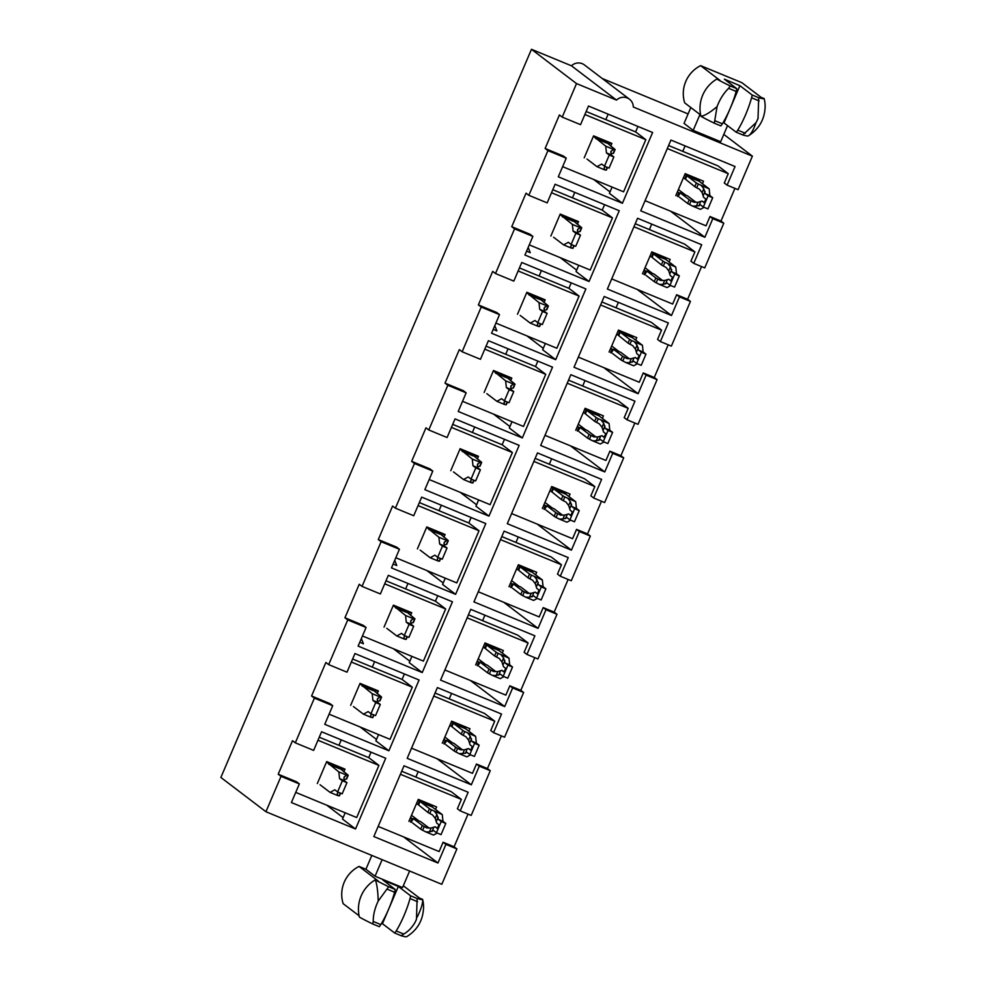 <?xml version="1.0" encoding="UTF-8"?>
<svg xmlns="http://www.w3.org/2000/svg" width="986" height="986" viewBox="0 0 986 986"><rect width="100%" height="100%" fill="white"/><g stroke="black" fill="none" stroke-linecap="round" stroke-linejoin="round"><path stroke-width="1.48" d="M501.393 735.876L487.454 768.562L490.264 770.707L471.197 815.41L460.215 810.874L468.153 792.251L404.026 765.789L373.842 836.559L437.969 863.009L445.918 844.386L443.096 842.254L439.127 851.559L378.168 826.404M400.415 774.269L461.362 799.412L451.157 791.647L401.709 771.237M534.757 657.662L520.818 690.348L523.628 692.492L504.561 737.195L493.567 732.66L501.517 714.037L437.39 687.575L407.206 758.333L471.333 784.794L479.27 766.171L476.46 764.027L472.491 773.344L411.532 748.189M433.778 696.054L494.725 721.197L484.52 713.433L435.072 693.022M531.466 49.3L576.514 83.576L616.521 100.091L571.461 65.803L531.466 49.3L220.876 777.461L265.937 811.737L281.022 776.352L278.212 774.207L292.509 740.696L295.319 742.828L314.386 698.137L311.576 695.993L325.873 662.469L328.683 664.613L347.75 619.923L344.94 617.778L363.255 625.334L366.077 627.478L358.128 646.101L422.255 672.563L452.438 601.793L388.311 575.331L380.374 593.954L362.047 586.399L381.114 541.708L399.429 549.264L391.491 567.887L455.606 594.348L485.802 523.578L421.675 497.117L413.726 515.74L395.411 508.184L414.477 463.494L432.792 471.049L424.855 489.672L488.97 516.134L519.154 445.364L455.039 418.902L447.089 437.525L428.774 429.97L447.841 385.267L466.156 392.835L458.219 411.458L522.333 437.92L552.517 367.149L488.403 340.688L480.453 359.311L462.138 351.755L481.193 307.053L499.52 314.62L491.57 333.243L555.697 359.693L542.67 349.784L545.357 343.498M381.114 541.708L378.291 539.564L396.618 547.119L399.429 549.264M471.123 517.527L468.806 522.987L419.346 502.577M455.606 594.348L442.591 584.439L445.265 578.153M634.836 423.019L620.897 455.705L623.719 457.849L604.652 502.54L593.658 498.004L601.608 479.381L537.481 452.919L507.297 523.689L571.412 550.151L579.361 531.528L576.539 529.383L572.57 538.701L511.623 513.546M533.857 461.399L594.817 486.554L584.612 478.789L535.151 458.379M481.193 307.053L478.383 304.908L496.697 312.476L499.52 314.62M494.799 325.676L496.87 330.889L493.222 329.386M543.286 348.341L526.931 335.893M571.214 282.883L568.885 288.331L519.437 267.933M478.383 304.908L492.68 271.396L495.502 273.541L514.556 228.838L511.746 226.694L530.061 234.261L532.884 236.406L524.934 255.029L589.061 281.478L619.245 210.721L555.118 184.259L547.181 202.882L528.853 195.314L547.92 150.624L566.247 158.179L558.298 176.802L622.425 203.264L652.609 132.494L588.482 106.044L580.544 124.667L562.217 117.1L576.514 83.576M604.578 204.657L602.249 210.117L552.801 189.706M589.061 281.478L576.034 271.569L578.72 265.283M616.521 100.091A10.143 9.897 127.3 0 1 633.308 107.018L752.392 156.158L738.095 189.682L727.101 185.146L735.051 166.523L670.924 140.061L640.74 210.831L704.867 237.281L712.804 218.658L709.994 216.513L706.025 225.831L645.066 200.676M667.312 148.541L728.26 173.684L718.054 165.919L668.607 145.509M394.696 933.027A10.143 2.145 -67.6 0 0 396.199 930.944A31.219 6.594 -67.6 0 0 410.003 898.579A10.143 2.145 -67.6 0 0 410.583 895.781L398.332 886.463L382.445 923.709L394.696 933.027L401.24 935.739A60.257 3.291 23.1 0 0 406.626 936.7M382.445 923.709L381.631 923.216M398.332 886.463L382.802 879.943L395.189 889.434A10.143 2.145 112.4 0 1 394.61 892.219A31.219 6.594 112.4 0 1 380.806 924.597A10.143 2.145 112.4 0 1 379.302 926.68L372.757 923.981L373.25 921.479C373.139 915.107 374.779 908.316 378.193 901.093L388.644 886.734A60.257 3.291 23.1 0 1 375.284 879.845L378.328 881.102L359.04 866.423L365.917 869.258L371.821 855.429M378.193 901.093A60.257 11.401 96.8 0 0 375.284 879.845A33.45 32.649 -52.7 0 0 359.397 917.091A60.257 3.291 23.1 0 0 372.757 923.981M359.101 915.809L343.153 903.669A30.837 30.098 -52.7 0 1 359.04 866.423M416.462 919.211L415.451 921.577A22.16 21.63 -52.7 0 0 416.462 919.211L417.127 898.492L410.583 895.781M417.127 898.492A60.257 3.291 23.1 0 0 422.612 899.368A33.45 32.649 -52.7 0 1 423.561 907.97C422.883 920.591 417.251 930.168 406.639 936.7M403.311 885.761L419.555 898.11L422.612 899.368A60.257 13.138 -51.8 0 1 417.14 917.165M409.609 871.02L402.547 887.56L375.062 876.221L365.917 869.258M395.189 889.434L388.644 886.734M265.937 811.737L441.814 884.306L456.9 848.921L445.918 844.386M730.207 85.942L728.617 88.321C723.736 93.128 719.879 99.229 717.068 106.611L714.32 123.188L720.865 125.9A10.143 2.145 112.4 0 0 722.368 123.805A31.219 6.594 112.4 0 0 736.172 91.439A10.143 2.145 112.4 0 0 736.752 88.654L730.207 85.942A60.257 3.291 -156.9 0 1 716.847 79.065L719.891 80.322L700.602 65.643L741.829 82.651L761.118 97.331L764.175 98.588A33.45 32.649 -52.7 0 1 765.124 107.191C764.557 119.442 759.084 128.919 748.707 135.612L748.201 135.92A60.257 3.291 -156.9 0 1 742.815 134.946L736.259 132.247L724.007 122.93L739.894 85.683L752.145 95.001A10.143 2.145 -67.6 0 1 751.566 97.787A31.219 6.594 -67.6 0 1 737.762 130.152A10.143 2.145 -67.6 0 1 736.259 132.247M723.194 122.437L724.007 122.93M714.32 123.188A60.257 3.291 -156.9 0 1 700.96 116.311A33.45 32.649 -52.7 0 1 716.847 79.065M700.664 115.017L684.715 102.889A30.837 30.098 -52.7 0 1 700.602 65.643M736.752 88.654L724.365 79.163L739.894 85.683M764.175 98.588A60.257 3.291 -156.9 0 1 758.702 97.7L752.145 95.001M758.702 97.7L758.024 118.419A22.16 21.63 -52.7 0 1 757.014 120.797L756.015 122.683L742.815 134.946M758.024 118.419L757.014 120.797M752.392 156.158L723.798 134.392M688.092 113.932L602.273 78.523M690.816 107.536L684.05 123.41L693.195 130.374L720.68 141.713L727.545 125.616M295.726 792.387L356.685 817.542L378.92 765.395L368.715 757.63L319.267 737.22M317.973 740.252L378.92 765.395M278.212 774.207L296.527 781.775L299.35 783.907L291.4 802.53L355.527 828.992L385.711 758.234L321.584 731.772L313.647 750.395L295.319 742.828M317.319 783.562L326.686 761.586L345.014 769.142L343.831 771.89M514.556 228.838L532.884 236.406M495.502 273.541L513.817 281.096L521.767 262.473L585.881 288.935L555.697 359.693M347.75 619.923L366.077 627.478M328.683 664.613L347.01 672.181L354.948 653.558L419.075 680.007L388.891 750.777L324.764 724.316L332.713 705.693L314.386 698.137M281.022 776.352L299.35 783.907M490.264 770.707L479.27 766.171M523.628 692.492L512.634 687.957L509.824 685.812L505.843 695.13L444.896 669.975M568.121 579.448L554.169 612.133L556.991 614.278L537.925 658.968L526.931 654.433L534.88 635.81L470.753 609.36L440.569 680.118L504.696 706.58L512.634 687.957M556.991 614.278L545.997 609.742L543.187 607.598L539.206 616.916L478.259 591.76M601.485 501.233L587.533 533.919L590.355 536.064L571.288 580.754L560.294 576.218L568.244 557.595L504.117 531.134L473.933 601.904L538.06 628.365L545.997 609.742M590.355 536.064L579.361 531.528M623.719 457.849L612.725 453.313L609.903 451.169L605.934 460.474L544.987 435.331M668.2 344.804L654.26 377.49L657.083 379.635L638.016 424.325L627.022 419.789L634.959 401.166L570.845 374.705L540.661 445.475L604.775 471.937L612.725 453.313M657.083 379.635L646.089 375.099L643.266 372.954L639.298 382.26L578.351 357.117M701.564 266.59L687.624 299.276L690.434 301.408L671.38 346.111L660.386 341.575L668.323 322.952L604.208 296.49L574.025 367.26L638.139 393.722L646.089 375.099M690.434 301.408L679.453 296.872L676.63 294.74L672.662 304.045L611.702 278.902M734.927 188.363L720.988 221.061L723.798 223.193L704.731 267.896L693.75 263.361L701.687 244.738L637.56 218.276L607.376 289.046L671.503 315.495L679.453 296.872M723.798 223.193L712.804 218.658M344.94 617.778L359.237 584.254L362.047 586.399M378.291 539.564L392.588 506.04L395.411 508.184M414.477 463.494L411.655 461.349L425.952 427.825L428.774 429.97M447.841 385.267L445.019 383.135L459.316 349.611L462.138 351.755M511.746 226.694L526.043 193.182L528.853 195.314M547.92 150.624L545.11 148.479L559.407 114.955L562.217 117.1M355.527 828.992L342.499 819.083L345.186 812.797M371.044 752.17L368.715 757.63M629.462 99.204L584.415 64.928A10.143 9.897 127.3 0 0 571.461 65.803M329.09 714.172L390.049 739.327L412.284 687.18L402.078 679.416L352.618 659.005M351.336 662.025L412.284 687.18M311.576 695.993L329.891 703.56L332.713 705.693M350.671 705.335L360.05 683.372L378.365 690.927L377.194 693.676M388.891 750.777L375.863 740.868L378.55 734.582M404.408 673.956L402.078 679.416M362.454 635.958L423.401 661.113L445.647 608.966L435.442 601.201L385.982 580.791M384.7 583.811L445.647 608.966M384.035 627.121L393.414 605.145L411.729 612.713L410.558 615.461M437.759 595.741L435.442 601.201M422.255 672.563L409.227 662.654L411.914 656.368M395.817 557.743L456.764 582.899L479.011 530.751L468.806 522.987M418.064 505.596L479.011 530.751M417.398 548.906L426.778 526.931L445.093 534.498L443.922 537.247M429.181 479.529L490.128 504.672L512.375 452.537L502.157 444.76L452.71 424.362M451.415 427.382L512.375 452.537M411.655 461.349L429.982 468.905L432.792 471.049M450.762 470.692L460.129 448.716L478.456 456.271L477.286 459.032M488.97 516.134L475.955 506.225L478.629 499.927M504.487 439.312L502.157 444.76M462.545 401.314L523.492 426.457L545.739 374.31L535.521 366.545L486.073 346.148M484.779 349.167L545.739 374.31M445.019 383.135L463.346 390.69L466.156 392.835M484.126 392.477L493.493 370.502L511.82 378.057L510.649 380.806M522.333 437.92L509.306 428.01L511.993 421.712M537.851 361.098L535.521 366.545M495.909 323.088L556.856 348.243L579.09 296.096L568.885 288.331M518.143 270.953L579.09 296.096M517.49 314.263L526.857 292.287L545.184 299.843L544.013 302.591M529.26 244.873L590.22 270.028L612.454 217.881L602.249 210.117M551.507 192.738L612.454 217.881M550.854 236.048L560.221 214.073L578.548 221.628L577.365 224.377M461.362 799.412L457.393 808.73L460.215 810.874M468.03 814.103L454.09 846.789L443.096 842.254M408.919 821.35L418.286 799.375L436.613 806.942L435.529 809.469M454.09 846.789L456.9 848.921M418.2 771.631L415.87 777.091M437.969 863.009L403.705 836.941M494.725 721.197L490.757 730.515L493.567 732.66M487.454 768.562L476.46 764.027M442.283 743.136L451.65 721.16L469.977 728.728L468.892 731.255M451.563 693.417L449.234 698.877M471.333 784.794L437.069 758.727M467.142 617.828L528.089 642.983L524.121 652.301L526.931 654.433M520.818 690.348L509.824 685.812M475.646 664.921L485.013 642.946L503.341 650.513L502.256 653.04M484.927 615.202L482.598 620.662M504.696 706.58L470.433 680.513M528.089 642.983L517.884 635.218L468.424 614.808M500.506 539.613L561.453 564.768L557.484 574.074L560.294 576.218M554.169 612.133L543.187 607.598M508.998 586.707L518.377 564.731L536.692 572.287L535.62 574.826M518.279 536.988L515.961 542.436M538.06 628.365L503.784 602.298M561.453 564.768L551.248 557.004L501.788 536.594M594.817 486.554L590.848 495.859L593.658 498.004M587.533 533.919L576.539 529.383M542.362 508.493L551.741 486.517L570.056 494.072L568.984 496.599M551.642 458.773L549.325 464.221M571.412 550.151L537.148 524.084M567.221 383.184L628.181 408.34L624.2 417.645L627.022 419.789M620.897 455.705L609.903 451.169M575.725 430.278L585.105 408.303L603.42 415.858L602.347 418.384M585.006 380.559L582.677 386.007M604.775 471.937L570.512 445.869M628.181 408.34L617.963 400.562L568.515 380.165M600.585 304.97L661.532 330.125L657.563 339.43L660.386 341.575M654.26 377.49L643.266 372.954M609.089 352.064L618.468 330.088L636.783 337.643L635.699 340.17M618.37 302.332L616.04 307.792M638.139 393.722L603.876 367.642M661.532 330.125L651.327 322.348L601.879 301.95M633.949 226.755L694.896 251.898L690.927 261.216L693.75 263.361M687.624 299.276L676.63 294.74M642.453 273.837L651.82 251.874L670.147 259.429L669.063 261.956M651.734 224.118L649.404 229.578M671.503 315.495L637.239 289.428M694.896 251.898L684.691 244.134L635.243 223.736M562.624 166.659L623.583 191.814L645.818 139.667L635.613 131.902L586.152 111.492M584.871 114.512L645.818 139.667M545.11 148.479L563.425 156.047L566.247 158.179M584.205 157.834L593.584 135.858L611.899 143.414L610.728 146.162M622.425 203.264L609.397 193.355L612.084 187.069M637.942 126.442L635.613 131.902M728.26 173.684L724.291 183.002L727.101 185.146M720.988 221.061L709.994 216.513M675.817 195.622L685.184 173.647L703.511 181.214L702.426 183.741M685.097 145.903L682.768 151.363M704.867 237.281L670.603 211.214M608.152 114.154L605.823 119.614M610.014 191.913L593.658 179.464M574.789 192.369L572.459 197.829M576.65 270.127L560.294 257.679M526.586 251.171L530.234 252.675L528.163 247.449M541.425 270.583L539.095 276.043M508.061 348.797L505.732 354.257M509.922 426.556L493.567 414.108M474.697 427.012L472.368 432.472M476.571 504.77L460.203 492.334M441.334 505.239L439.016 510.686M443.207 582.997L426.839 570.549M393.131 564.029L396.791 565.533L394.72 560.319M407.97 583.453L405.653 588.901M409.843 661.212L393.476 648.763M359.767 642.243L363.427 643.759L361.357 638.534M374.618 661.668L372.289 667.128M376.479 739.426L360.124 726.978M341.255 739.882L338.925 745.342M343.116 817.64L326.76 805.192M699.974 114.487L693.195 130.374M748.707 135.612A60.257 11.401 -83.2 0 0 756.015 122.683M717.068 106.611A60.257 13.138 128.2 0 1 700.96 116.311M758.123 118.184A31.219 6.594 112.4 0 1 757.519 119.614A31.219 6.594 112.4 0 1 756.903 121.031M375.062 876.221L382.124 859.681M401.24 935.739L403.755 934.062C408.561 931.265 412.419 927.185 415.34 921.811L415.451 921.577M416.56 918.964A31.219 6.594 112.4 0 1 415.956 920.394A31.219 6.594 112.4 0 1 415.34 921.811M678.035 196.547L680.278 192.911L689.214 199.714A12.165 0.666 -156.9 0 0 691.137 200.811L693.885 202.229L698.002 202.278L702.02 201.058L704.238 202.746L705.828 199.024L703.597 197.323L702.118 192.64L699.444 189.189L696.695 187.784L698.285 184.049L709.156 188.856L709.883 195.573L712.705 197.718L707.936 208.896L703.351 207.011L708.121 195.832L712.705 197.718M679.391 197.175L687.624 203.436L689.214 199.714M687.624 203.436A12.165 0.666 -156.9 0 0 689.547 204.533L692.677 206.148L698.914 205.766L700.541 204.866L703.351 207.011M683.323 178.01L684.851 178.688L686.441 174.966L684.913 174.288M679.564 192.985L677.37 191.974M684.851 178.688L694.773 186.674L696.362 182.952L688.129 176.691L699.123 181.227L695.66 177.973M699.123 181.227L709.156 188.856M704.103 207.319L700.417 209.34L692.677 206.148M688.129 176.691L686.441 174.966M708.121 195.832L705.298 193.687L703.782 188.72L701.416 185.664M694.773 186.674A12.165 0.666 23.1 0 0 696.695 187.784M696.362 182.952A12.165 0.666 23.1 0 0 698.285 184.049M699.32 180.758L688.327 176.223M705.298 193.687L709.883 195.573M695.906 202.253L687.612 195.943L680.278 192.911M704.337 202.5L702.02 201.058M685.837 195.216L678.405 189.559M610.691 143.525L605.638 141.664L614.907 149.342A12.165 0.666 23.1 0 1 615.104 149.576L613.514 153.298A12.165 0.666 23.1 0 1 613.181 153.323L610.926 153.878M615.104 149.576A12.165 0.666 23.1 0 1 614.771 149.589L613.465 149.379L610.901 151.45L611.024 154.79L613.847 156.934L609.077 168.101L604.492 166.215L609.262 155.036L606.452 152.892L605.724 146.174L593.436 136.216M610.371 143.29L607.968 142.231M613.847 156.934L609.262 155.036M586.953 159.029L596.986 166.659L601.682 164.07L604.492 166.215M605.244 166.523L604.11 168.138L604.726 169.863L606.033 170.073A12.165 0.666 -156.9 0 0 606.365 170.06L607.487 167.447M606.883 142.613L595.889 138.077M611.024 154.79L606.452 152.892M606.686 143.081L595.692 138.545M613.465 149.379L605.724 146.174M604.726 169.863L596.986 166.659M644.671 274.761L646.915 271.138L655.85 277.929A12.165 0.666 -156.9 0 0 657.773 279.026L660.521 280.443L664.638 280.492L668.656 279.272L670.874 280.961L672.464 277.239L670.246 275.55L668.755 270.854L666.08 267.416L663.332 265.998L664.921 262.264L675.792 267.083L676.519 273.8L679.342 275.932L674.572 287.111L669.987 285.225L674.757 274.046L679.342 275.932M646.04 275.39L654.26 281.651L655.85 277.929M654.26 281.651A12.165 0.666 -156.9 0 0 656.183 282.76L659.314 284.362L662.974 284.412L667.177 283.081L669.987 285.225M649.959 256.224L651.487 256.902L653.077 253.18L651.549 252.502M646.2 271.199L644.006 270.201M651.487 256.902L661.409 264.889L662.999 261.167L654.778 254.906L665.76 259.441L662.296 256.187M665.76 259.441L675.792 267.083M670.739 285.533L667.054 287.567L659.314 284.362M654.778 254.906L653.077 253.18M674.757 274.046L671.947 271.902L670.418 266.935L668.052 263.878M661.409 264.889A12.165 0.666 23.1 0 0 663.332 265.998M662.999 261.167A12.165 0.666 23.1 0 0 664.921 262.264M665.969 258.973L654.975 254.437M671.947 271.902L676.519 273.8M662.543 280.468L654.248 274.157L646.915 271.138M670.973 280.714L668.656 279.272M652.473 273.43L645.041 267.773M577.328 221.751L572.287 219.903L581.543 227.556A12.165 0.666 23.1 0 1 581.74 227.791L580.15 231.513A12.165 0.666 23.1 0 1 579.817 231.537L577.562 232.092M581.74 227.791A12.165 0.666 23.1 0 1 581.407 227.815L580.101 227.593L577.537 229.664L577.66 233.004L580.483 235.149L575.713 246.315L571.14 244.429L575.898 233.251L573.088 231.118L572.361 224.389L560.073 214.43M574.579 220.433L577.007 221.505M580.483 235.149L575.898 233.251M553.59 237.244L563.622 244.885L568.318 242.285L571.14 244.429M571.88 244.738L570.758 246.352L571.362 248.078L572.669 248.299A12.165 0.666 -156.9 0 0 573.002 248.275L574.123 245.662M573.519 220.827L562.525 216.291M577.66 233.004L573.088 231.118M573.322 221.295L562.328 216.76M580.101 227.593L572.361 224.389M571.362 248.078L563.622 244.885M611.32 352.976L613.551 349.352L622.486 356.143A12.165 0.666 -156.9 0 0 624.409 357.24L627.158 358.657L631.274 358.707L635.292 357.487L637.511 359.175L639.101 355.453L636.882 353.764L635.391 349.069L632.729 345.63L629.968 344.213L631.558 340.49L642.441 345.297L643.155 352.014L645.978 354.159L641.208 365.325L636.623 363.44L641.393 352.261L645.978 354.159M612.676 353.604L620.897 359.865L622.486 356.143M620.897 359.865A12.165 0.666 -156.9 0 0 622.819 360.975L625.962 362.589L629.61 362.626L633.813 361.295L636.623 363.44M616.607 334.439L618.123 335.117L619.713 331.395L618.197 330.717M612.836 349.414L610.642 348.415M618.123 335.117L628.045 343.103L629.635 339.381L621.414 333.12L632.408 337.656L628.932 334.402M632.408 337.656L642.441 345.297M637.375 363.748L633.702 365.781L625.962 362.589M621.414 333.12L619.713 331.395M641.393 352.261L638.583 350.116L637.055 345.149L634.688 342.093M628.045 343.103A12.165 0.666 23.1 0 0 629.968 344.213M629.635 339.381A12.165 0.666 23.1 0 0 631.558 340.49M632.605 337.2L621.611 332.664M638.583 350.116L643.155 352.014M629.179 358.682L620.884 352.372L613.551 349.352M637.622 358.941L635.292 357.487M619.109 351.645L611.677 345.987M543.964 299.966L538.923 298.117L548.179 305.771A12.165 0.666 23.1 0 1 548.376 306.005L546.786 309.74A12.165 0.666 23.1 0 1 546.454 309.752L544.21 310.307M548.376 306.005A12.165 0.666 23.1 0 1 548.043 306.03L546.737 305.808L544.186 307.891L544.309 311.219L547.119 313.363L542.349 324.53L537.777 322.644L542.534 311.477L539.724 309.333L538.997 302.616L526.709 292.645M543.643 299.719L541.252 298.659M547.119 313.363L542.534 311.477M520.226 315.458L530.258 323.1L534.954 320.499L537.777 322.644M538.516 322.952L537.395 324.567L537.999 326.292L539.305 326.514A12.165 0.666 -156.9 0 0 539.638 326.489L540.759 323.876M540.155 299.054L529.162 294.518M544.309 311.219L539.724 309.333M539.958 299.51L528.964 294.974M546.737 305.808L538.997 302.616M537.999 326.292L530.258 323.1M577.956 431.19L580.199 427.567L589.123 434.358A12.165 0.666 -156.9 0 0 591.045 435.467L593.806 436.884L597.923 436.921L601.928 435.701L604.147 437.39L605.737 433.667L603.518 431.979L602.027 427.283L599.365 423.844L596.604 422.427L598.194 418.705L609.077 423.512L609.792 430.229L612.614 432.373L607.844 443.54L603.272 441.654L608.029 430.475L612.614 432.373M579.312 431.831L587.533 438.08L589.123 434.358M587.533 438.08A12.165 0.666 -156.9 0 0 589.455 439.189L592.598 440.804L596.247 440.841L600.449 439.51L603.272 441.654M583.244 412.666L584.76 413.331L586.35 409.609L584.834 408.931M579.472 427.628L577.278 426.63M584.76 413.331L594.681 421.318L596.271 417.596L588.05 411.335L599.044 415.87L595.569 412.616M599.044 415.87L609.077 423.512M604.011 441.962L600.338 443.996L592.598 440.804M588.05 411.335L586.35 409.609M608.029 430.475L605.219 428.343L603.703 423.376L601.337 420.319M594.681 421.318A12.165 0.666 23.1 0 0 596.604 422.427M596.271 417.596A12.165 0.666 23.1 0 0 598.194 418.705M599.241 415.414L588.248 410.879M605.219 428.343L609.792 430.229M595.815 436.897L587.52 430.586L580.199 427.567M604.258 437.155L601.928 435.701M585.758 429.859L578.314 424.202M510.6 378.18L505.547 376.307L514.815 383.985A12.165 0.666 23.1 0 1 515.012 384.22L513.435 387.954A12.165 0.666 23.1 0 1 513.09 387.966L510.847 388.533M515.012 384.22A12.165 0.666 23.1 0 1 514.68 384.244L513.373 384.022L510.822 386.105L510.945 389.433L513.755 391.578L508.986 402.756L504.413 400.858L509.183 389.692L506.36 387.547L505.633 380.83L493.345 370.859M510.28 377.934L507.889 376.874M513.755 391.578L509.183 389.692M486.862 393.685L496.895 401.314L501.591 398.714L504.413 400.858M505.165 401.166L504.031 402.793L504.635 404.506L505.941 404.728A12.165 0.666 -156.9 0 0 506.286 404.716L507.396 402.091M506.792 377.268L495.798 372.733M510.945 389.433L506.36 387.547M506.594 377.724L495.601 373.189M513.373 384.022L505.633 380.83M504.635 404.506L496.895 401.314M544.592 509.405L546.836 505.781L555.759 512.572A12.165 0.666 -156.9 0 0 557.682 513.681L560.442 515.099L564.559 515.136L568.565 513.916L570.795 515.604L572.373 511.882L570.154 510.193L568.663 505.498L566.001 502.059L563.24 500.641L564.83 496.919L575.713 501.726L576.44 508.443L579.25 510.588L574.481 521.754L569.908 519.869L574.665 508.702L579.25 510.588M545.948 510.045L554.169 516.294L555.759 512.572M554.169 516.294A12.165 0.666 -156.9 0 0 556.092 517.404L559.235 519.018L562.883 519.055L567.086 517.724L569.908 519.869M549.88 490.88L551.408 491.546L552.986 487.823L551.47 487.146M546.108 505.843L543.927 504.844M551.408 491.546L561.317 499.545L562.907 495.81L554.687 489.561L565.681 494.097L562.205 490.843M565.681 494.097L575.713 501.726M570.647 520.177L566.975 522.21L559.235 519.018M554.687 489.561L552.986 487.823M574.665 508.702L571.855 506.557L570.339 501.591L567.973 498.534M561.317 499.545A12.165 0.666 23.1 0 0 563.24 500.641M562.907 495.81A12.165 0.666 23.1 0 0 564.83 496.919M565.878 493.629L554.884 489.093M571.855 506.557L576.44 508.443M562.451 515.111L554.157 508.801L546.836 505.781M570.894 515.37L568.565 513.916M552.394 508.073L544.95 502.416M477.236 456.395L472.183 454.521L481.464 462.2A12.165 0.666 23.1 0 1 481.661 462.446L480.071 466.168A12.165 0.666 23.1 0 1 479.738 466.181L477.483 466.748M481.661 462.446A12.165 0.666 23.1 0 1 481.316 462.459L480.009 462.237L477.458 464.32L477.581 467.647L480.392 469.792L475.634 480.971L471.049 479.073L475.819 467.906L472.997 465.762L472.269 459.045L459.981 449.074M474.488 455.076L476.928 456.161M480.392 469.792L475.819 467.906M453.498 471.9L463.531 479.529L468.227 476.941L471.049 479.073M471.801 479.381L470.667 481.008L471.283 482.721L472.577 482.943A12.165 0.666 -156.9 0 0 472.923 482.93L474.032 480.305M473.428 455.483L462.446 450.947M477.581 467.647L472.997 465.762M473.231 455.951L462.237 451.415M480.009 462.237L472.269 459.045M471.283 482.721L463.531 479.529M511.229 587.631L513.472 583.995L522.395 590.787A12.165 0.666 -156.9 0 0 524.318 591.896L527.079 593.313L531.195 593.35L535.201 592.13L537.432 593.831L539.022 590.096L536.791 588.408L535.299 583.724L532.637 580.273L529.876 578.856L531.466 575.134L542.349 579.941L543.076 586.658L545.887 588.802L541.129 599.981L536.544 598.083L541.314 586.916L545.887 588.802M512.584 588.26L520.805 594.521L522.395 590.787M520.805 594.521A12.165 0.666 -156.9 0 0 522.728 595.618L525.871 597.233L529.519 597.269L533.722 595.938L536.544 598.083M516.516 569.095L518.044 569.772L519.634 566.038L518.106 565.372M512.745 584.069L510.563 583.059M518.044 569.772L527.954 577.759L529.544 574.025L521.323 567.776L532.317 572.311L528.853 569.058M532.317 572.311L542.349 579.941M537.296 598.391L533.611 600.425L525.871 597.233M521.323 567.776L519.634 566.038M541.314 586.916L538.492 584.772L536.976 579.805L534.609 576.748M527.954 577.759A12.165 0.666 23.1 0 0 529.876 578.856M529.544 574.025A12.165 0.666 23.1 0 0 531.466 575.134M532.514 571.843L521.52 567.307M538.492 584.772L543.076 586.658M529.1 593.338L520.805 587.027L513.472 583.995M537.53 593.584L535.201 592.13M519.03 586.288L511.598 580.631M443.873 534.609L438.819 532.748L448.1 540.414A12.165 0.666 23.1 0 1 448.297 540.661L446.707 544.383A12.165 0.666 23.1 0 1 446.375 544.395L444.119 544.962M448.297 540.661A12.165 0.666 23.1 0 1 447.964 540.673L446.658 540.451L444.094 542.534L444.218 545.862L447.028 548.006L442.27 559.185L437.685 557.3L442.455 546.121L439.633 543.976L438.918 537.259L426.618 527.288M443.564 534.375L441.161 533.303M447.028 548.006L442.455 546.121M420.147 550.114L430.179 557.743L434.875 555.155L437.685 557.3M438.437 557.608L437.303 559.222L437.92 560.935L439.226 561.157A12.165 0.666 -156.9 0 0 439.559 561.145L440.668 558.532M440.076 533.697L429.083 529.162M444.218 545.862L439.633 543.976M439.867 534.165L428.885 529.63M446.658 540.451L438.918 537.259M437.92 560.935L430.179 557.743M477.865 665.846L480.108 662.21L489.031 669.001A12.165 0.666 -156.9 0 0 490.954 670.11L493.715 671.528L497.831 671.577L501.837 670.344L504.068 672.045L505.658 668.323L503.427 666.622L501.936 661.939L499.273 658.488L496.525 657.07L498.115 653.348L508.986 658.155L509.713 664.872L512.523 667.017L507.765 678.195L503.18 676.297L507.95 665.131L512.523 667.017M479.221 666.474L487.454 672.735L489.031 669.001M487.454 672.735A12.165 0.666 -156.9 0 0 489.376 673.832L492.507 675.447L496.155 675.484L500.37 674.165L503.18 676.297M483.152 647.309L484.681 647.987L486.271 644.265L484.742 643.587M479.381 662.284L477.199 661.273M484.681 647.987L494.602 655.973L496.192 652.251L487.959 645.99L498.953 650.526L495.49 647.272M498.953 650.526L508.986 658.155M503.932 676.606L500.247 678.639L492.507 675.447M487.959 645.99L486.271 644.265M507.95 665.131L505.128 662.986L503.612 658.019L501.245 654.963M494.602 655.973A12.165 0.666 23.1 0 0 496.525 657.07M496.192 652.251A12.165 0.666 23.1 0 0 498.115 653.348M499.15 650.057L488.156 645.522M505.128 662.986L509.713 664.872M495.736 671.552L487.441 665.242L480.108 662.21M504.166 671.799L501.837 670.344M485.667 664.502L478.235 658.845M410.509 612.824L405.468 610.963L414.736 618.641A12.165 0.666 23.1 0 1 414.933 618.875L413.344 622.597A12.165 0.666 23.1 0 1 413.011 622.61L410.755 623.177M414.933 618.875A12.165 0.666 23.1 0 1 414.601 618.888L413.294 618.666L410.731 620.749L410.854 624.089L413.676 626.221L408.907 637.4L404.322 635.514L409.091 624.335L406.269 622.191L405.554 615.474L393.254 605.503M407.773 611.505L410.201 612.589M413.676 626.221L409.091 624.335M386.783 628.328L396.816 635.958L401.512 633.369L404.322 635.514M405.073 635.822L403.94 637.437L404.556 639.15L405.862 639.372A12.165 0.666 -156.9 0 0 406.195 639.359L407.317 636.746M406.713 611.912L395.719 607.376M410.854 624.089L406.269 622.191M406.515 612.38L395.522 607.844M413.294 618.666L405.554 615.474M404.556 639.15L396.816 635.958M444.501 744.06L446.744 740.424L455.68 747.228A12.165 0.666 -156.9 0 0 457.603 748.325L460.351 749.742L464.468 749.791L468.486 748.571L470.704 750.26L472.294 746.538L470.063 744.837L468.584 740.153L465.91 736.702L463.161 735.297L464.751 731.563L475.622 736.369L476.349 743.087L479.171 745.231L474.402 756.41L469.817 754.524L474.586 743.345L479.171 745.231M445.857 744.689L454.09 750.95L455.68 747.228M454.09 750.95A12.165 0.666 -156.9 0 0 456.013 752.047L459.143 753.661L465.38 753.279L467.007 752.38L469.817 754.524M449.789 725.523L451.317 726.201L452.907 722.479L451.378 721.801M446.029 740.498L443.836 739.488M451.317 726.201L461.238 734.188L462.828 730.466L454.595 724.205L465.589 728.74L462.126 725.486M465.589 728.74L475.622 736.369M470.568 754.832L466.883 756.854L459.143 753.661M454.595 724.205L452.907 722.479M474.586 743.345L471.764 741.201L470.248 736.234L467.882 733.177M461.238 734.188A12.165 0.666 23.1 0 0 463.161 735.297M462.828 730.466A12.165 0.666 23.1 0 0 464.751 731.563M465.786 728.272L454.792 723.736M471.764 741.201L476.349 743.087M462.372 749.767L454.078 743.456L446.744 740.424M470.803 750.013L468.486 748.571M452.303 742.729L444.871 737.072M377.157 691.038L372.104 689.177L381.372 696.855A12.165 0.666 23.1 0 1 381.57 697.09L379.98 700.812A12.165 0.666 23.1 0 1 379.647 700.836L377.391 701.391M381.57 697.09A12.165 0.666 23.1 0 1 381.237 697.102L379.93 696.892L377.367 698.963L377.49 702.303L380.313 704.448L375.543 715.614L370.958 713.728L375.728 702.55L372.918 700.405L372.19 693.688L359.902 683.729M376.837 690.804L374.433 689.744M380.313 704.448L375.728 702.55M353.419 706.543L363.452 714.172L368.148 711.584L370.958 713.728M371.71 714.037L370.576 715.651L371.192 717.377L372.498 717.586A12.165 0.666 -156.9 0 0 372.831 717.574L373.953 714.961M373.349 690.126L362.355 685.59M377.49 702.303L372.918 700.405M373.152 690.594L362.158 686.059M379.93 696.892L372.19 693.688M371.192 717.377L363.452 714.172M411.137 822.275L413.38 818.651L422.316 825.442A12.165 0.666 -156.9 0 0 424.239 826.539L426.987 827.957L431.104 828.006L435.122 826.786L437.34 828.474L438.93 824.752L436.712 823.063L435.22 818.368L432.546 814.929L429.797 813.512L431.387 809.777L442.258 814.584L442.985 821.313L445.808 823.446L441.038 834.624L436.453 832.739L441.223 821.56L445.808 823.446M412.505 822.903L420.726 829.164L422.316 825.442M420.726 829.164A12.165 0.666 -156.9 0 0 422.649 830.274L425.779 831.876L429.44 831.925L433.643 830.594L436.453 832.739M416.425 803.738L417.953 804.416L419.543 800.694L418.015 800.016M412.666 818.713L410.472 817.702M417.953 804.416L427.875 812.402L429.465 808.68L421.244 802.419L432.225 806.955L428.762 803.701M432.225 806.955L442.258 814.584M437.205 833.047L433.52 835.08L425.779 831.876M421.244 802.419L419.543 800.694M441.223 821.56L438.413 819.415L436.884 814.448L434.518 811.392M427.875 812.402A12.165 0.666 23.1 0 0 429.797 813.512M429.465 808.68A12.165 0.666 23.1 0 0 431.387 809.777M432.423 806.486L421.441 801.951M438.413 819.415L442.985 821.313M429.009 827.981L420.714 821.671L413.38 818.651M437.439 828.228L435.122 826.786M418.939 820.944L411.507 815.286M343.794 769.265L338.74 767.391L348.009 775.07A12.165 0.666 23.1 0 1 348.206 775.304L346.616 779.026A12.165 0.666 23.1 0 1 346.283 779.051L344.028 779.606M348.206 775.304A12.165 0.666 23.1 0 1 347.873 775.329L346.567 775.107L344.003 777.178L344.126 780.518L346.949 782.662L342.179 793.829L337.606 791.943L342.364 780.764L339.554 778.632L338.827 771.902L326.539 761.944M343.473 769.018L341.082 767.958M346.949 782.662L342.364 780.764M320.056 784.757L330.088 792.399L334.784 789.798L337.606 791.943M338.346 792.251L337.224 793.866L337.828 795.591L339.135 795.813A12.165 0.666 -156.9 0 0 339.467 795.788L340.589 793.175M339.985 768.34L328.991 763.805M344.126 780.518L339.554 778.632M339.788 768.809L328.794 764.273M346.567 775.107L338.827 771.902M337.828 795.591L330.088 792.399M722.368 123.805L714.813 120.686M736.172 91.439L728.617 88.321M759.121 100.905L751.566 97.787M745.317 133.27L737.762 130.152M394.61 892.219L387.054 889.113M380.806 924.597L373.25 921.479M403.755 934.062L396.199 930.944M417.559 901.697L410.003 898.579M689.547 204.533L691.137 200.811M696.338 206.185L698.002 202.278M698.914 205.766L700.578 201.847M677.357 196.263L678.898 192.652M685.517 179.021L687.106 175.286M702.118 192.64L703.782 188.72M703.388 195.277L705.052 191.358M614.771 149.589L613.181 153.323M611.566 150.673L610.778 152.51M604.664 166.844L604.11 168.138M607.203 167.324L606.033 170.073M656.183 282.76L657.773 279.026M662.974 284.412L664.638 280.492M665.55 283.98L667.214 280.061M643.994 274.478L645.534 270.867M652.153 257.235L653.743 253.513M668.755 270.854L670.418 266.935M670.024 273.492L671.688 269.572M581.407 227.815L579.817 231.537M578.203 228.888L577.414 230.724M571.313 245.058L570.758 246.352M573.84 245.551L572.669 248.299M622.819 360.975L624.409 357.24M629.61 362.626L631.274 358.707M632.186 362.195L633.85 358.275M610.63 352.692L612.17 349.081M618.789 335.45L620.379 331.727M635.391 349.069L637.055 345.149M636.66 351.706L638.324 347.787M548.043 306.03L546.454 309.752M544.839 307.102L544.062 308.938M537.949 323.272L537.395 324.567M540.476 323.765L539.305 326.514M589.455 439.189L591.045 435.467M596.247 440.841L597.923 436.921M598.822 440.409L600.499 436.49M577.266 430.907L578.807 427.308M585.425 413.664L587.015 409.942M602.027 427.283L603.703 423.376M603.296 429.921L604.96 426.014M514.68 384.244L513.09 387.966M511.475 385.316L510.699 387.165M504.585 401.487L504.031 402.793M507.112 401.98L505.941 404.728M556.092 517.404L557.682 513.681M562.883 519.055L564.559 515.136M565.459 518.624L567.135 514.704M543.902 509.121L545.443 505.522M552.061 491.878L553.651 488.156M568.663 505.498L570.339 501.591M569.933 508.135L571.609 504.228M481.316 462.459L479.738 466.181M478.124 463.531L477.335 465.38M471.222 479.701L470.667 481.008M473.761 480.194L472.577 482.943M522.728 595.618L524.318 591.896M529.519 597.269L531.195 593.35M532.095 596.838L533.771 592.931M510.538 587.348L512.079 583.737M518.71 570.093L520.288 566.371M535.299 583.724L536.976 579.805M536.569 586.362L538.245 582.443M447.964 540.673L446.375 544.395M444.76 541.745L443.971 543.594M437.858 557.916L437.303 559.222M440.397 558.409L439.226 561.157M489.376 673.832L490.954 670.11M496.155 675.484L497.831 671.577M498.731 675.053L500.407 671.146M477.187 665.562L478.728 661.951M485.346 648.307L486.936 644.585M501.936 661.939L503.612 658.019M503.205 664.576L504.881 660.657M414.601 618.888L413.011 622.61M411.396 619.972L410.607 621.809M404.494 636.13L403.94 637.437M407.033 636.623L405.862 639.372M456.013 752.047L457.603 748.325M462.804 753.698L464.468 749.791M465.38 753.279L467.044 749.36M443.823 743.777L445.364 740.166M451.982 726.534L453.572 722.8M468.584 740.153L470.248 736.234M469.854 742.791L471.518 738.871M381.237 697.102L379.647 700.836M378.032 698.187L377.244 700.023M371.13 714.357L370.576 715.651M373.669 714.838L372.498 717.586M422.649 830.274L424.239 826.539M429.44 831.925L431.104 828.006M432.016 831.494L433.68 827.574M410.459 821.991L412 818.38M418.619 804.749L420.209 801.026M435.22 818.368L436.884 814.448M436.49 821.005L438.154 817.086M347.873 775.329L346.283 779.051M344.669 776.401L343.88 778.237M337.779 792.571L337.224 793.866M340.306 793.064L339.135 795.813"/></g></svg>
